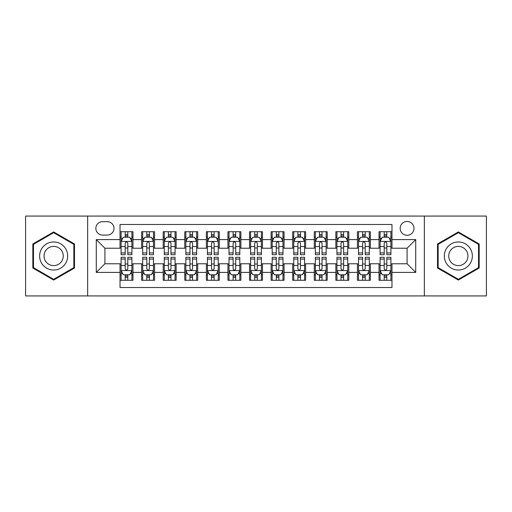 <?xml version="1.0" encoding="UTF-8"?>
<svg xmlns="http://www.w3.org/2000/svg" width="512" height="512" viewBox="0 0 512 512"><rect width="100%" height="100%" fill="white"/><g stroke="black" fill="none" stroke-linecap="round" stroke-linejoin="round"><path stroke-width="0.77" d="M407.085 221.466A6.906 6.906 0 0 0 400.173 228.371A6.906 6.906 0 0 0 407.085 235.283A6.906 6.906 0 0 0 413.99 228.371A6.906 6.906 0 0 0 407.085 221.466M424.346 295.93L486.4 295.93L486.4 216.07L424.346 216.07L424.346 295.93L87.654 295.93L87.654 216.07L25.6 216.07L25.6 295.93L87.654 295.93M391.974 231.718L379.021 231.718L379.021 239.597L370.394 239.597L370.394 248.23L379.021 248.23L379.021 239.597M370.394 239.597L370.394 231.718L357.44 231.718L357.44 239.597L348.806 239.597L348.806 248.23L357.44 248.23L357.44 239.597M348.806 239.597L348.806 231.718L335.859 231.718L335.859 239.597L327.226 239.597L327.226 248.23L335.859 248.23L335.859 239.597M327.226 239.597L327.226 231.718L314.272 231.718L314.272 239.597L305.638 239.597L305.638 248.23L314.272 248.23L314.272 239.597M305.638 239.597L305.638 231.718L292.691 231.718L292.691 239.597L284.058 239.597L284.058 248.23L292.691 248.23L292.691 239.597M284.058 239.597L284.058 231.718L271.11 231.718L271.11 239.597L262.477 239.597L262.477 248.23L271.11 248.23L271.11 239.597M262.477 239.597L262.477 231.718L249.523 231.718L249.523 239.597L240.89 239.597L240.89 248.23L249.523 248.23L249.523 239.597M240.89 239.597L240.89 231.718L227.942 231.718L227.942 239.597L219.309 239.597L219.309 248.23L227.942 248.23L227.942 239.597M219.309 239.597L219.309 231.718L206.362 231.718L206.362 239.597L197.728 239.597L197.728 248.23L206.362 248.23L206.362 239.597M197.728 239.597L197.728 231.718L184.774 231.718L184.774 239.597L176.141 239.597L176.141 248.23L184.774 248.23L184.774 239.597M176.141 239.597L176.141 231.718L163.194 231.718L163.194 239.597L154.56 239.597L154.56 248.23L163.194 248.23L163.194 239.597M154.56 239.597L154.56 231.718L141.606 231.718L141.606 248.23L132.979 248.23L132.979 231.718L120.026 231.718M120.026 280.282L132.979 280.282L132.979 263.77L141.606 263.77L141.606 280.282L154.56 280.282L154.56 263.77L163.194 263.77L163.194 272.403L154.56 272.403M163.194 272.403L163.194 280.282L176.141 280.282L176.141 263.77L184.774 263.77L184.774 272.403L176.141 272.403M184.774 272.403L184.774 280.282L197.728 280.282L197.728 263.77L206.362 263.77L206.362 272.403L197.728 272.403M206.362 272.403L206.362 280.282L219.309 280.282L219.309 263.77L227.942 263.77L227.942 272.403L219.309 272.403M227.942 272.403L227.942 280.282L240.89 280.282L240.89 263.77L249.523 263.77L249.523 272.403L240.89 272.403M249.523 272.403L249.523 280.282L262.477 280.282L262.477 263.77L271.11 263.77L271.11 272.403L262.477 272.403M271.11 272.403L271.11 280.282L284.058 280.282L284.058 263.77L292.691 263.77L292.691 272.403L284.058 272.403M292.691 272.403L292.691 280.282L305.638 280.282L305.638 263.77L314.272 263.77L314.272 272.403L305.638 272.403M314.272 272.403L314.272 280.282L327.226 280.282L327.226 263.77L335.859 263.77L335.859 272.403L327.226 272.403M335.859 272.403L335.859 280.282L348.806 280.282L348.806 263.77L357.44 263.77L357.44 272.403L348.806 272.403M357.44 272.403L357.44 280.282L370.394 280.282L370.394 263.77L379.021 263.77L379.021 272.403L370.394 272.403M102.541 235.066L107.29 235.066A6.688 6.688 0 0 0 113.984 228.371A6.688 6.688 0 0 0 107.29 221.683L102.541 221.683A6.688 6.688 0 0 0 95.853 228.371A6.688 6.688 0 0 0 102.541 235.066M424.346 216.07L87.654 216.07M391.974 239.597L391.974 224.486L120.026 224.486L120.026 248.23L104.915 248.23L104.915 263.77L120.026 263.77L120.026 287.514L391.974 287.514L391.974 263.77L407.085 263.77L407.085 248.23L391.974 248.23L391.974 239.597L415.718 239.597L415.718 272.403L391.974 272.403M120.026 272.403L96.282 272.403L96.282 239.597L120.026 239.597M379.021 272.403L379.021 280.282L391.974 280.282M120.026 237.114L121.107 237.114M125.203 237.114L127.795 237.114M131.898 237.114L132.979 237.114M120.026 248.013L121.107 248.013M125.203 248.013L127.795 248.013M131.898 248.013L132.979 248.013M120.026 263.987L121.107 263.987M125.203 263.987L127.795 263.987M131.898 263.987L132.979 263.987M120.026 274.886L121.107 274.886M125.203 274.886L127.795 274.886M131.898 274.886L132.979 274.886M141.606 248.013L142.688 248.013M146.79 248.013L149.382 248.013M153.478 248.013L154.56 248.013M141.606 237.114L142.688 237.114M146.79 237.114L149.382 237.114M153.478 237.114L154.56 237.114M141.606 263.987L142.688 263.987M146.79 263.987L149.382 263.987M153.478 263.987L154.56 263.987M141.606 274.886L142.688 274.886M146.79 274.886L149.382 274.886M153.478 274.886L154.56 274.886M163.194 263.987L164.269 263.987M168.371 263.987L170.963 263.987M175.066 263.987L176.141 263.987M163.194 274.886L164.269 274.886M168.371 274.886L170.963 274.886M175.066 274.886L176.141 274.886M163.194 237.114L164.269 237.114M168.371 237.114L170.963 237.114M175.066 237.114L176.141 237.114M163.194 248.013L164.269 248.013M168.371 248.013L170.963 248.013M175.066 248.013L176.141 248.013M184.774 263.987L185.856 263.987M189.958 263.987L192.544 263.987M196.646 263.987L197.728 263.987M184.774 274.886L185.856 274.886M189.958 274.886L192.544 274.886M196.646 274.886L197.728 274.886M184.774 237.114L185.856 237.114M189.958 237.114L192.544 237.114M196.646 237.114L197.728 237.114M184.774 248.013L185.856 248.013M189.958 248.013L192.544 248.013M196.646 248.013L197.728 248.013M206.362 263.987L207.437 263.987M211.539 263.987L214.131 263.987M218.227 263.987L219.309 263.987M206.362 274.886L207.437 274.886M211.539 274.886L214.131 274.886M218.227 274.886L219.309 274.886M206.362 237.114L207.437 237.114M211.539 237.114L214.131 237.114M218.227 237.114L219.309 237.114M206.362 248.013L207.437 248.013M211.539 248.013L214.131 248.013M218.227 248.013L219.309 248.013M227.942 263.987L229.024 263.987M233.12 263.987L235.712 263.987M239.814 263.987L240.89 263.987M227.942 274.886L229.024 274.886M233.12 274.886L235.712 274.886M239.814 274.886L240.89 274.886M227.942 237.114L229.024 237.114M233.12 237.114L235.712 237.114M239.814 237.114L240.89 237.114M227.942 248.013L229.024 248.013M233.12 248.013L235.712 248.013M239.814 248.013L240.89 248.013M249.523 263.987L250.605 263.987M254.707 263.987L257.293 263.987M261.395 263.987L262.477 263.987M249.523 274.886L250.605 274.886M254.707 274.886L257.293 274.886M261.395 274.886L262.477 274.886M249.523 237.114L250.605 237.114M254.707 237.114L257.293 237.114M261.395 237.114L262.477 237.114M249.523 248.013L250.605 248.013M254.707 248.013L257.293 248.013M261.395 248.013L262.477 248.013M271.11 263.987L272.186 263.987M276.288 263.987L278.88 263.987M282.976 263.987L284.058 263.987M271.11 274.886L272.186 274.886M276.288 274.886L278.88 274.886M282.976 274.886L284.058 274.886M271.11 237.114L272.186 237.114M276.288 237.114L278.88 237.114M282.976 237.114L284.058 237.114M271.11 248.013L272.186 248.013M276.288 248.013L278.88 248.013M282.976 248.013L284.058 248.013M292.691 263.987L293.773 263.987M297.869 263.987L300.461 263.987M304.563 263.987L305.638 263.987M292.691 274.886L293.773 274.886M297.869 274.886L300.461 274.886M304.563 274.886L305.638 274.886M292.691 237.114L293.773 237.114M297.869 237.114L300.461 237.114M304.563 237.114L305.638 237.114M292.691 248.013L293.773 248.013M297.869 248.013L300.461 248.013M304.563 248.013L305.638 248.013M314.272 263.987L315.354 263.987M319.456 263.987L322.042 263.987M326.144 263.987L327.226 263.987M314.272 274.886L315.354 274.886M319.456 274.886L322.042 274.886M326.144 274.886L327.226 274.886M314.272 237.114L315.354 237.114M319.456 237.114L322.042 237.114M326.144 237.114L327.226 237.114M314.272 248.013L315.354 248.013M319.456 248.013L322.042 248.013M326.144 248.013L327.226 248.013M335.859 263.987L336.934 263.987M341.037 263.987L343.629 263.987M347.731 263.987L348.806 263.987M335.859 274.886L336.934 274.886M341.037 274.886L343.629 274.886M347.731 274.886L348.806 274.886M335.859 237.114L336.934 237.114M341.037 237.114L343.629 237.114M347.731 237.114L348.806 237.114M335.859 248.013L336.934 248.013M341.037 248.013L343.629 248.013M347.731 248.013L348.806 248.013M357.44 263.987L358.522 263.987M362.618 263.987L365.21 263.987M369.312 263.987L370.394 263.987M357.44 274.886L358.522 274.886M362.618 274.886L365.21 274.886M369.312 274.886L370.394 274.886M357.44 237.114L358.522 237.114M362.618 237.114L365.21 237.114M369.312 237.114L370.394 237.114M357.44 248.013L358.522 248.013M362.618 248.013L365.21 248.013M369.312 248.013L370.394 248.013M379.021 263.987L380.102 263.987M384.205 263.987L386.797 263.987M390.893 263.987L391.974 263.987M379.021 274.886L380.102 274.886M384.205 274.886L386.797 274.886M390.893 274.886L391.974 274.886M379.021 237.114L380.102 237.114M384.205 237.114L386.797 237.114M390.893 237.114L391.974 237.114M379.021 248.013L380.102 248.013M384.205 248.013L386.797 248.013M390.893 248.013L391.974 248.013M104.915 248.23L96.282 239.597M104.915 263.77L96.282 272.403M415.718 239.597L407.085 248.23M415.718 272.403L407.085 263.77M53.658 280.051L74.483 268.026L74.483 243.974L53.658 231.949L32.832 243.974L32.832 268.026L53.658 280.051M479.168 243.974L458.342 231.949L437.517 243.974L437.517 268.026L458.342 280.051L479.168 268.026L479.168 243.974M127.795 234.522L125.203 234.522M131.898 252.947L127.795 252.947L127.795 254.707L131.898 254.707L131.898 241.542L129.741 237.222L123.264 237.222L121.107 241.542L121.107 254.707L125.203 254.707L125.203 252.947L121.107 252.947M121.107 241.542L121.107 231.718M131.898 241.542L131.898 231.718M125.203 237.222L125.203 231.718M127.795 231.718L127.795 237.222M127.795 252.947L127.795 243.155C126.931 241.498 126.074 241.498 125.203 243.155L125.203 252.947M125.203 277.478L127.795 277.478M121.107 259.053L125.203 259.053L125.203 257.293L121.107 257.293L121.107 270.458L123.264 274.778L129.741 274.778L131.898 270.458L131.898 257.293L127.795 257.293L127.795 259.053L131.898 259.053M131.898 270.458L131.898 280.282M121.107 270.458L121.107 280.282M127.795 274.778L127.795 280.282M125.203 280.282L125.203 274.778M125.203 259.053L125.203 268.845C126.067 270.502 126.931 270.502 127.795 268.845L127.795 259.053M53.658 241.971A14.029 14.029 0 0 0 39.629 256A14.029 14.029 0 0 0 53.658 270.029A14.029 14.029 0 0 0 67.686 256A14.029 14.029 0 0 0 53.658 241.971M53.658 246.394A9.606 9.606 0 0 0 44.051 256A9.606 9.606 0 0 0 53.658 265.606A9.606 9.606 0 0 0 63.264 256A9.606 9.606 0 0 0 53.658 246.394M73.837 267.648L53.658 279.302L33.478 267.648L33.478 244.352L53.658 232.698L73.837 244.352L73.837 267.648M446.195 248.986A14.029 14.029 0 0 0 451.328 268.147A14.029 14.029 0 0 0 470.49 263.014A14.029 14.029 0 0 0 465.357 243.853A14.029 14.029 0 0 0 446.195 248.986M450.022 251.2A9.606 9.606 0 0 0 453.542 264.32A9.606 9.606 0 0 0 466.662 260.8A9.606 9.606 0 0 0 463.142 247.68A9.606 9.606 0 0 0 450.022 251.2M478.522 244.352L478.522 267.648L458.342 279.302L438.163 267.648L438.163 244.352L458.342 232.698L478.522 244.352M149.382 234.522L146.79 234.522M153.478 252.947L149.382 252.947L149.382 254.707L153.478 254.707L153.478 241.542L151.322 237.222L144.845 237.222L142.688 241.542L142.688 254.707L146.79 254.707L146.79 252.947L142.688 252.947M142.688 241.542L142.688 231.718M153.478 241.542L153.478 231.718M146.79 237.222L146.79 231.718M149.382 231.718L149.382 237.222M149.382 252.947L149.382 243.155C148.518 241.498 147.654 241.498 146.79 243.155L146.79 252.947M170.963 234.522L168.371 234.522M175.066 252.947L170.963 252.947L170.963 254.707L175.066 254.707L175.066 241.542L172.902 237.222L166.432 237.222L164.269 241.542L164.269 254.707L168.371 254.707L168.371 252.947L164.269 252.947M164.269 241.542L164.269 231.718M175.066 241.542L175.066 231.718M168.371 237.222L168.371 231.718M170.963 231.718L170.963 237.222M170.963 252.947L170.963 243.155C170.099 241.498 169.235 241.498 168.371 243.155L168.371 252.947M192.544 234.522L189.958 234.522M196.646 252.947L192.544 252.947L192.544 254.707L196.646 254.707L196.646 241.542L194.49 237.222L188.013 237.222L185.856 241.542L185.856 254.707L189.958 254.707L189.958 252.947L185.856 252.947M185.856 241.542L185.856 231.718M196.646 241.542L196.646 231.718M189.958 237.222L189.958 231.718M192.544 231.718L192.544 237.222M192.544 252.947L192.544 243.155C191.686 241.498 190.822 241.498 189.958 243.155L189.958 252.947M214.131 234.522L211.539 234.522M218.227 252.947L214.131 252.947L214.131 254.707L218.227 254.707L218.227 241.542L216.07 237.222L209.594 237.222L207.437 241.542L207.437 254.707L211.539 254.707L211.539 252.947L207.437 252.947M207.437 241.542L207.437 231.718M218.227 241.542L218.227 231.718M211.539 237.222L211.539 231.718M214.131 231.718L214.131 237.222M214.131 252.947L214.131 243.155C213.267 241.498 212.403 241.498 211.539 243.155L211.539 252.947M146.79 277.478L149.382 277.478M142.688 259.053L146.79 259.053L146.79 257.293L142.688 257.293L142.688 270.458L144.845 274.778L151.322 274.778L153.478 270.458L153.478 257.293L149.382 257.293L149.382 259.053L153.478 259.053M153.478 270.458L153.478 280.282M142.688 270.458L142.688 280.282M149.382 274.778L149.382 280.282M146.79 280.282L146.79 274.778M146.79 259.053L146.79 268.845C147.654 270.502 148.512 270.502 149.382 268.845L149.382 259.053M168.371 277.478L170.963 277.478M164.269 259.053L168.371 259.053L168.371 257.293L164.269 257.293L164.269 270.458L166.432 274.778L172.902 274.778L175.066 270.458L175.066 257.293L170.963 257.293L170.963 259.053L175.066 259.053M175.066 270.458L175.066 280.282M164.269 270.458L164.269 280.282M170.963 274.778L170.963 280.282M168.371 280.282L168.371 274.778M168.371 259.053L168.371 268.845C169.235 270.502 170.099 270.502 170.963 268.845L170.963 259.053M189.958 277.478L192.544 277.478M185.856 259.053L189.958 259.053L189.958 257.293L185.856 257.293L185.856 270.458L188.013 274.778L194.49 274.778L196.646 270.458L196.646 257.293L192.544 257.293L192.544 259.053L196.646 259.053M196.646 270.458L196.646 280.282M185.856 270.458L185.856 280.282M192.544 274.778L192.544 280.282M189.958 280.282L189.958 274.778M189.958 259.053L189.958 268.845C190.816 270.502 191.68 270.502 192.544 268.845L192.544 259.053M211.539 277.478L214.131 277.478M207.437 259.053L211.539 259.053L211.539 257.293L207.437 257.293L207.437 270.458L209.594 274.778L216.07 274.778L218.227 270.458L218.227 257.293L214.131 257.293L214.131 259.053L218.227 259.053M218.227 270.458L218.227 280.282M207.437 270.458L207.437 280.282M214.131 274.778L214.131 280.282M211.539 280.282L211.539 274.778M211.539 259.053L211.539 268.845C212.403 270.502 213.267 270.502 214.131 268.845L214.131 259.053M235.712 234.522L233.12 234.522M239.814 252.947L235.712 252.947L235.712 254.707L239.814 254.707L239.814 241.542L237.651 237.222L231.181 237.222L229.024 241.542L229.024 254.707L233.12 254.707L233.12 252.947L229.024 252.947M229.024 241.542L229.024 231.718M239.814 241.542L239.814 231.718M233.12 237.222L233.12 231.718M235.712 231.718L235.712 237.222M235.712 252.947L235.712 243.155C234.848 241.498 233.984 241.498 233.12 243.155L233.12 252.947M233.12 277.478L235.712 277.478M229.024 259.053L233.12 259.053L233.12 257.293L229.024 257.293L229.024 270.458L231.181 274.778L237.651 274.778L239.814 270.458L239.814 257.293L235.712 257.293L235.712 259.053L239.814 259.053M239.814 270.458L239.814 280.282M229.024 270.458L229.024 280.282M235.712 274.778L235.712 280.282M233.12 280.282L233.12 274.778M233.12 259.053L233.12 268.845C233.984 270.502 234.848 270.502 235.712 268.845L235.712 259.053M257.293 234.522L254.707 234.522M261.395 252.947L257.293 252.947L257.293 254.707L261.395 254.707L261.395 241.542L259.238 237.222L252.762 237.222L250.605 241.542L250.605 254.707L254.707 254.707L254.707 252.947L250.605 252.947M250.605 241.542L250.605 231.718M261.395 241.542L261.395 231.718M254.707 237.222L254.707 231.718M257.293 231.718L257.293 237.222M257.293 252.947L257.293 243.155C256.435 241.498 255.571 241.498 254.707 243.155L254.707 252.947M254.707 277.478L257.293 277.478M250.605 259.053L254.707 259.053L254.707 257.293L250.605 257.293L250.605 270.458L252.762 274.778L259.238 274.778L261.395 270.458L261.395 257.293L257.293 257.293L257.293 259.053L261.395 259.053M261.395 270.458L261.395 280.282M250.605 270.458L250.605 280.282M257.293 274.778L257.293 280.282M254.707 280.282L254.707 274.778M254.707 259.053L254.707 268.845C255.565 270.502 256.429 270.502 257.293 268.845L257.293 259.053M278.88 234.522L276.288 234.522M282.976 252.947L278.88 252.947L278.88 254.707L282.976 254.707L282.976 241.542L280.819 237.222L274.349 237.222L272.186 241.542L272.186 254.707L276.288 254.707L276.288 252.947L272.186 252.947M272.186 241.542L272.186 231.718M282.976 241.542L282.976 231.718M276.288 237.222L276.288 231.718M278.88 231.718L278.88 237.222M278.88 252.947L278.88 243.155C278.016 241.498 277.152 241.498 276.288 243.155L276.288 252.947M276.288 277.478L278.88 277.478M272.186 259.053L276.288 259.053L276.288 257.293L272.186 257.293L272.186 270.458L274.349 274.778L280.819 274.778L282.976 270.458L282.976 257.293L278.88 257.293L278.88 259.053L282.976 259.053M282.976 270.458L282.976 280.282M272.186 270.458L272.186 280.282M278.88 274.778L278.88 280.282M276.288 280.282L276.288 274.778M276.288 259.053L276.288 268.845C277.152 270.502 278.016 270.502 278.88 268.845L278.88 259.053M300.461 234.522L297.869 234.522M304.563 252.947L300.461 252.947L300.461 254.707L304.563 254.707L304.563 241.542L302.406 237.222L295.93 237.222L293.773 241.542L293.773 254.707L297.869 254.707L297.869 252.947L293.773 252.947M293.773 241.542L293.773 231.718M304.563 241.542L304.563 231.718M297.869 237.222L297.869 231.718M300.461 231.718L300.461 237.222M300.461 252.947L300.461 243.155C299.597 241.498 298.733 241.498 297.869 243.155L297.869 252.947M297.869 277.478L300.461 277.478M293.773 259.053L297.869 259.053L297.869 257.293L293.773 257.293L293.773 270.458L295.93 274.778L302.406 274.778L304.563 270.458L304.563 257.293L300.461 257.293L300.461 259.053L304.563 259.053M304.563 270.458L304.563 280.282M293.773 270.458L293.773 280.282M300.461 274.778L300.461 280.282M297.869 280.282L297.869 274.778M297.869 259.053L297.869 268.845C298.733 270.502 299.597 270.502 300.461 268.845L300.461 259.053M322.042 234.522L319.456 234.522M326.144 252.947L322.042 252.947L322.042 254.707L326.144 254.707L326.144 241.542L323.987 237.222L317.51 237.222L315.354 241.542L315.354 254.707L319.456 254.707L319.456 252.947L315.354 252.947M315.354 241.542L315.354 231.718M326.144 241.542L326.144 231.718M319.456 237.222L319.456 231.718M322.042 231.718L322.042 237.222M322.042 252.947L322.042 243.155C321.184 241.498 320.32 241.498 319.456 243.155L319.456 252.947M319.456 277.478L322.042 277.478M315.354 259.053L319.456 259.053L319.456 257.293L315.354 257.293L315.354 270.458L317.51 274.778L323.987 274.778L326.144 270.458L326.144 257.293L322.042 257.293L322.042 259.053L326.144 259.053M326.144 270.458L326.144 280.282M315.354 270.458L315.354 280.282M322.042 274.778L322.042 280.282M319.456 280.282L319.456 274.778M319.456 259.053L319.456 268.845C320.314 270.502 321.178 270.502 322.042 268.845L322.042 259.053M343.629 234.522L341.037 234.522M347.731 252.947L343.629 252.947L343.629 254.707L347.731 254.707L347.731 241.542L345.568 237.222L339.098 237.222L336.934 241.542L336.934 254.707L341.037 254.707L341.037 252.947L336.934 252.947M336.934 241.542L336.934 231.718M347.731 241.542L347.731 231.718M341.037 237.222L341.037 231.718M343.629 231.718L343.629 237.222M343.629 252.947L343.629 243.155C342.765 241.498 341.901 241.498 341.037 243.155L341.037 252.947M341.037 277.478L343.629 277.478M336.934 259.053L341.037 259.053L341.037 257.293L336.934 257.293L336.934 270.458L339.098 274.778L345.568 274.778L347.731 270.458L347.731 257.293L343.629 257.293L343.629 259.053L347.731 259.053M347.731 270.458L347.731 280.282M336.934 270.458L336.934 280.282M343.629 274.778L343.629 280.282M341.037 280.282L341.037 274.778M341.037 259.053L341.037 268.845C341.901 270.502 342.765 270.502 343.629 268.845L343.629 259.053M365.21 234.522L362.618 234.522M369.312 252.947L365.21 252.947L365.21 254.707L369.312 254.707L369.312 241.542L367.155 237.222L360.678 237.222L358.522 241.542L358.522 254.707L362.618 254.707L362.618 252.947L358.522 252.947M358.522 241.542L358.522 231.718M369.312 241.542L369.312 231.718M362.618 237.222L362.618 231.718M365.21 231.718L365.21 237.222M365.21 252.947L365.21 243.155C364.346 241.498 363.488 241.498 362.618 243.155L362.618 252.947M362.618 277.478L365.21 277.478M358.522 259.053L362.618 259.053L362.618 257.293L358.522 257.293L358.522 270.458L360.678 274.778L367.155 274.778L369.312 270.458L369.312 257.293L365.21 257.293L365.21 259.053L369.312 259.053M369.312 270.458L369.312 280.282M358.522 270.458L358.522 280.282M365.21 274.778L365.21 280.282M362.618 280.282L362.618 274.778M362.618 259.053L362.618 268.845C363.482 270.502 364.346 270.502 365.21 268.845L365.21 259.053M386.797 234.522L384.205 234.522M390.893 252.947L386.797 252.947L386.797 254.707L390.893 254.707L390.893 241.542L388.736 237.222L382.259 237.222L380.102 241.542L380.102 254.707L384.205 254.707L384.205 252.947L380.102 252.947M380.102 241.542L380.102 231.718M390.893 241.542L390.893 231.718M384.205 237.222L384.205 231.718M386.797 231.718L386.797 237.222M386.797 252.947L386.797 243.155C385.933 241.498 385.069 241.498 384.205 243.155L384.205 252.947M384.205 277.478L386.797 277.478M380.102 259.053L384.205 259.053L384.205 257.293L380.102 257.293L380.102 270.458L382.259 274.778L388.736 274.778L390.893 270.458L390.893 257.293L386.797 257.293L386.797 259.053L390.893 259.053M390.893 270.458L390.893 280.282M380.102 270.458L380.102 280.282M386.797 274.778L386.797 280.282M384.205 280.282L384.205 274.778M384.205 259.053L384.205 268.845C385.069 270.502 385.926 270.502 386.797 268.845L386.797 259.053M141.606 272.403L132.979 272.403M141.606 239.597L132.979 239.597M131.84 241.434L121.158 241.434M121.107 238.413L122.669 238.413M130.33 238.413L131.898 238.413M125.203 246.541L121.107 246.541M131.898 246.541L127.795 246.541M127.795 235.898L125.203 235.898M121.158 270.566L131.84 270.566M131.898 273.587L130.33 273.587M122.669 273.587L121.107 273.587M127.795 265.459L131.898 265.459M121.107 265.459L125.203 265.459M125.203 276.102L127.795 276.102M153.427 241.434L142.746 241.434M142.688 238.413L144.256 238.413M151.917 238.413L153.478 238.413M146.79 246.541L142.688 246.541M153.478 246.541L149.382 246.541M149.382 235.898L146.79 235.898M175.008 241.434L164.326 241.434M164.269 238.413L165.837 238.413M173.498 238.413L175.066 238.413M168.371 246.541L164.269 246.541M175.066 246.541L170.963 246.541M170.963 235.898L168.371 235.898M196.595 241.434L185.907 241.434M185.856 238.413L187.418 238.413M195.085 238.413L196.646 238.413M189.958 246.541L185.856 246.541M196.646 246.541L192.544 246.541M192.544 235.898L189.958 235.898M218.176 241.434L207.494 241.434M207.437 238.413L209.005 238.413M216.666 238.413L218.227 238.413M211.539 246.541L207.437 246.541M218.227 246.541L214.131 246.541M214.131 235.898L211.539 235.898M142.746 270.566L153.427 270.566M153.478 273.587L151.917 273.587M144.256 273.587L142.688 273.587M149.382 265.459L153.478 265.459M142.688 265.459L146.79 265.459M146.79 276.102L149.382 276.102M164.326 270.566L175.008 270.566M175.066 273.587L173.498 273.587M165.837 273.587L164.269 273.587M170.963 265.459L175.066 265.459M164.269 265.459L168.371 265.459M168.371 276.102L170.963 276.102M185.907 270.566L196.595 270.566M196.646 273.587L195.085 273.587M187.418 273.587L185.856 273.587M192.544 265.459L196.646 265.459M185.856 265.459L189.958 265.459M189.958 276.102L192.544 276.102M207.494 270.566L218.176 270.566M218.227 273.587L216.666 273.587M209.005 273.587L207.437 273.587M214.131 265.459L218.227 265.459M207.437 265.459L211.539 265.459M211.539 276.102L214.131 276.102M239.757 241.434L229.075 241.434M229.024 238.413L230.586 238.413M238.246 238.413L239.814 238.413M233.12 246.541L229.024 246.541M239.814 246.541L235.712 246.541M235.712 235.898L233.12 235.898M229.075 270.566L239.757 270.566M239.814 273.587L238.246 273.587M230.586 273.587L229.024 273.587M235.712 265.459L239.814 265.459M229.024 265.459L233.12 265.459M233.12 276.102L235.712 276.102M261.344 241.434L250.656 241.434M250.605 238.413L252.166 238.413M259.834 238.413L261.395 238.413M254.707 246.541L250.605 246.541M261.395 246.541L257.293 246.541M257.293 235.898L254.707 235.898M250.656 270.566L261.344 270.566M261.395 273.587L259.834 273.587M252.166 273.587L250.605 273.587M257.293 265.459L261.395 265.459M250.605 265.459L254.707 265.459M254.707 276.102L257.293 276.102M282.925 241.434L272.243 241.434M272.186 238.413L273.754 238.413M281.414 238.413L282.976 238.413M276.288 246.541L272.186 246.541M282.976 246.541L278.88 246.541M278.88 235.898L276.288 235.898M272.243 270.566L282.925 270.566M282.976 273.587L281.414 273.587M273.754 273.587L272.186 273.587M278.88 265.459L282.976 265.459M272.186 265.459L276.288 265.459M276.288 276.102L278.88 276.102M304.506 241.434L293.824 241.434M293.773 238.413L295.334 238.413M302.995 238.413L304.563 238.413M297.869 246.541L293.773 246.541M304.563 246.541L300.461 246.541M300.461 235.898L297.869 235.898M293.824 270.566L304.506 270.566M304.563 273.587L302.995 273.587M295.334 273.587L293.773 273.587M300.461 265.459L304.563 265.459M293.773 265.459L297.869 265.459M297.869 276.102L300.461 276.102M326.093 241.434L315.405 241.434M315.354 238.413L316.915 238.413M324.582 238.413L326.144 238.413M319.456 246.541L315.354 246.541M326.144 246.541L322.042 246.541M322.042 235.898L319.456 235.898M315.405 270.566L326.093 270.566M326.144 273.587L324.582 273.587M316.915 273.587L315.354 273.587M322.042 265.459L326.144 265.459M315.354 265.459L319.456 265.459M319.456 276.102L322.042 276.102M347.674 241.434L336.992 241.434M336.934 238.413L338.502 238.413M346.163 238.413L347.731 238.413M341.037 246.541L336.934 246.541M347.731 246.541L343.629 246.541M343.629 235.898L341.037 235.898M336.992 270.566L347.674 270.566M347.731 273.587L346.163 273.587M338.502 273.587L336.934 273.587M343.629 265.459L347.731 265.459M336.934 265.459L341.037 265.459M341.037 276.102L343.629 276.102M369.254 241.434L358.573 241.434M358.522 238.413L360.083 238.413M367.744 238.413L369.312 238.413M362.618 246.541L358.522 246.541M369.312 246.541L365.21 246.541M365.21 235.898L362.618 235.898M358.573 270.566L369.254 270.566M369.312 273.587L367.744 273.587M360.083 273.587L358.522 273.587M365.21 265.459L369.312 265.459M358.522 265.459L362.618 265.459M362.618 276.102L365.21 276.102M390.842 241.434L380.16 241.434M380.102 238.413L381.67 238.413M389.331 238.413L390.893 238.413M384.205 246.541L380.102 246.541M390.893 246.541L386.797 246.541M386.797 235.898L384.205 235.898M380.16 270.566L390.842 270.566M390.893 273.587L389.331 273.587M381.67 273.587L380.102 273.587M386.797 265.459L390.893 265.459M380.102 265.459L384.205 265.459M384.205 276.102L386.797 276.102"/></g></svg>
